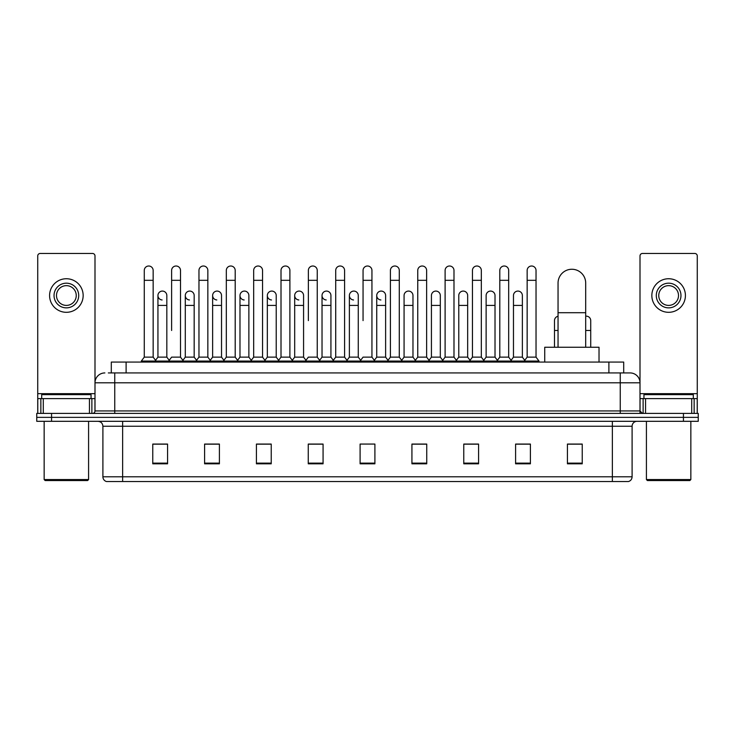 <?xml version="1.0" encoding="UTF-8"?>
<svg xmlns="http://www.w3.org/2000/svg" width="735" height="735" viewBox="0 0 735 735"><rect width="100%" height="100%" fill="white"/><g stroke="black" fill="none" stroke-linecap="round" stroke-linejoin="round"><path stroke-width="1.1" d="M111.297 372.93L111.297 362.07L623.703 362.07L623.703 372.93M108.559 372.93L626.67 372.93M108.33 372.93L114.752 372.93L114.752 382.806L94.999 382.806L94.999 410.938A2.471 2.471 0 0 1 92.536 413.41M104.875 372.93A9.877 9.877 0 0 0 94.999 382.806L94.999 255.936A2.471 2.471 0 0 0 92.536 253.465L40.204 253.465A2.471 2.471 0 0 0 37.733 255.936L37.733 398.6L43.291 398.6L43.291 413.41M630.125 372.93A9.877 9.877 0 0 1 640.001 382.806L620.248 382.806L620.248 372.93L629.978 372.93M691.708 413.41L691.708 398.6L697.267 398.6L697.267 413.41L697.267 255.936A2.471 2.471 0 0 0 694.795 253.465L642.463 253.465A2.471 2.471 0 0 0 640.001 255.936L640.001 410.938L642.463 413.41M51.56 413.41L36.75 413.41L36.75 417.361L51.56 417.361L36.75 417.361L36.75 421.311L51.56 421.311L51.56 417.361L683.44 417.361L51.56 417.361L51.56 413.41L683.44 413.41L683.44 417.361L698.25 417.361L683.44 417.361L683.44 421.311L51.56 421.311M698.25 413.41L698.25 417.361L698.25 413.41L683.44 413.41M632.1 476.795C631.962 479.165 630.777 480.745 628.544 481.535L612.356 481.535L612.356 476.795L632.1 476.795L632.1 426.245A4.934 4.934 0 0 1 637.034 421.311M612.356 481.535L106.456 481.535A4.934 4.934 0 0 1 102.9 476.795L102.9 426.245C102.606 423.25 100.961 421.605 97.966 421.311M582.239 463.813L582.239 444.069L567.429 444.069L567.429 463.813L582.239 463.813M530.404 463.813L530.404 444.069L515.593 444.069L515.593 463.813L530.404 463.813M478.577 463.813L478.577 444.069L463.767 444.069L463.767 463.813L478.577 463.813M426.741 463.813L426.741 444.069L411.931 444.069L411.931 463.813L426.741 463.813M167.571 463.813L167.571 444.069L152.761 444.069L152.761 463.813L167.571 463.813M219.407 463.813L219.407 444.069L204.596 444.069L204.596 463.813L219.407 463.813M271.233 463.813L271.233 444.069L256.423 444.069L256.423 463.813L271.233 463.813M323.069 463.813L323.069 444.069L308.259 444.069L308.259 463.813L323.069 463.813M374.905 463.813L374.905 444.069L360.095 444.069L360.095 463.813L374.905 463.813M698.25 421.311L698.25 417.361L698.25 421.311L683.44 421.311M471.962 444.17L468.158 444.17M526.655 444.17L522.851 444.17M321.544 444.17L317.74 444.069M266.842 444.17L263.038 444.17M212.149 444.17L208.345 444.17M152.761 444.17L167.323 444.17M157.446 444.17L153.652 444.17M417.26 444.069L413.456 444.17M362.566 444.069L372.434 444.069M323.069 444.17L308.259 444.17M271.233 444.17L256.423 444.17M219.407 444.17L204.596 444.17M426.741 444.17L411.931 444.17M478.577 444.17L463.767 444.17M530.404 444.17L515.593 444.17M582.239 444.17L567.429 444.17M89.45 413.41L89.45 398.6L43.291 398.6M89.45 398.6L94.999 398.6M37.733 413.41L37.733 398.6M66.37 283.186A12.339 12.339 0 0 0 54.032 295.525A12.339 12.339 0 0 0 66.37 307.864A12.339 12.339 0 0 0 78.709 295.525A12.339 12.339 0 0 0 66.37 283.186M66.37 285.649A9.877 9.877 0 0 0 56.494 295.525A9.877 9.877 0 0 0 66.37 305.402A9.877 9.877 0 0 0 76.247 295.525A9.877 9.877 0 0 0 66.37 285.649M66.37 312.311A16.786 16.786 0 0 0 83.156 295.525A16.786 16.786 0 0 0 66.37 278.74A16.786 16.786 0 0 0 49.585 295.525A16.786 16.786 0 0 0 66.37 312.311M87.594 480.543L45.138 480.543L44.155 479.56L88.586 479.56L87.594 480.543M44.155 421.311L44.155 479.56M88.586 421.311L88.586 479.56M91.048 398.6L91.048 394.649L41.684 394.649L41.684 398.6M558.049 347.26L558.049 283.085A13.818 13.818 0 0 1 571.876 269.258A13.818 13.818 0 0 1 585.694 283.085A13.818 13.818 0 0 0 571.876 269.258M585.694 347.26L585.694 283.085M599.025 362.07L599.025 347.26L544.727 347.26L544.727 362.07M144.271 280.32L153.156 280.32L153.156 357.137L144.271 357.137L144.271 270.443A4.447 4.447 0 0 1 148.994 266.015A4.447 4.447 0 0 1 153.156 270.443A4.447 4.447 0 0 0 148.994 266.015M144.271 357.137L141.304 361.078L141.304 362.07M153.156 357.137L156.114 361.078L141.304 361.078M171.613 330.474L171.613 280.32L180.507 280.32L180.507 357.137L171.613 357.137L168.655 361.078L156.114 361.078L156.114 362.07M171.613 280.32L171.613 270.443A4.447 4.447 0 0 1 176.336 266.015A4.447 4.447 0 0 1 180.507 270.443A4.447 4.447 0 0 0 176.336 266.015M185.293 357.137L185.293 305.402L194.178 305.402L194.178 357.137L185.293 357.137L182.896 360.325L180.507 357.137L183.465 361.078L168.655 361.078L168.655 362.07M198.964 357.137L198.964 280.32L207.849 280.32L207.849 357.137L198.964 357.137L196.006 361.078L183.465 361.078L183.465 362.07M198.964 280.32L198.964 270.443A4.447 4.447 0 0 1 203.687 266.015A4.447 4.447 0 0 1 207.849 270.443A4.447 4.447 0 0 0 203.687 266.015M207.849 330.474L207.849 357.137L210.816 361.078L196.006 361.078L196.006 362.07M226.316 357.137L226.316 280.32L235.2 280.32L235.2 357.137L226.316 357.137L223.348 361.078L210.816 361.078L210.816 362.07M226.316 280.32L226.316 270.443A4.447 4.447 0 0 1 231.038 266.015A4.447 4.447 0 0 1 235.2 270.443A4.447 4.447 0 0 0 231.038 266.015M235.2 357.137L238.158 361.078L223.348 361.078L223.348 362.07M253.667 357.137L253.667 280.32L262.551 280.32L262.551 357.137L253.667 357.137L250.699 361.078L238.158 361.078L238.158 362.07M253.667 280.32L253.667 270.443A4.447 4.447 0 0 1 258.38 266.015A4.447 4.447 0 0 1 262.551 270.443A4.447 4.447 0 0 0 258.38 266.015M262.551 320.607L262.551 357.137L265.51 361.078L250.699 361.078L250.699 362.07M281.009 357.137L281.009 280.32L289.893 280.32L289.893 357.137L281.009 357.137L278.05 361.078L265.51 361.078L265.51 362.07M281.009 280.32L281.009 270.443A4.447 4.447 0 0 1 285.731 266.015A4.447 4.447 0 0 1 289.893 270.443A4.447 4.447 0 0 0 285.731 266.015M289.893 357.137L292.861 361.078L278.05 361.078L278.05 362.07M308.36 320.607L308.36 280.32L317.244 280.32L317.244 357.137L308.36 357.137L305.402 361.078L292.861 361.078L292.861 362.07M308.36 280.32L308.36 270.443A4.447 4.447 0 0 1 313.082 266.015A4.447 4.447 0 0 1 317.244 270.443A4.447 4.447 0 0 0 313.082 266.015M317.244 320.607L317.244 357.137L320.212 361.078L305.402 361.078L305.402 362.07M335.711 357.137L335.711 280.32L344.596 280.32L344.596 357.137L335.711 357.137L332.744 361.078L320.212 361.078L320.212 362.07M335.711 280.32L335.711 270.443A4.447 4.447 0 0 1 340.434 266.015A4.447 4.447 0 0 1 344.596 270.443A4.447 4.447 0 0 0 340.434 266.015M344.596 357.137L347.554 361.078L332.744 361.078L332.744 362.07M363.053 320.607L363.053 280.32L371.947 280.32L371.947 357.137L363.053 357.137L360.095 361.078L347.554 361.078L347.554 362.07M363.053 280.32L363.053 270.443A4.447 4.447 0 0 1 367.776 266.015A4.447 4.447 0 0 1 371.947 270.443A4.447 4.447 0 0 0 367.776 266.015M371.947 357.137L374.905 361.078L360.095 361.078L360.095 362.07M385.618 357.137L385.618 305.402L376.733 305.402L376.733 357.137L385.618 357.137L388.016 360.325L390.404 357.137L390.404 280.32L399.289 280.32L399.289 357.137L390.404 357.137L387.446 361.078L374.905 361.078L374.905 362.07M390.404 280.32L390.404 270.443A4.447 4.447 0 0 1 395.127 266.015A4.447 4.447 0 0 1 399.289 270.443A4.447 4.447 0 0 0 395.127 266.015M404.075 357.137L404.075 305.402L412.969 305.402L412.969 357.137L404.075 357.137L401.687 360.325L399.289 357.137L402.256 361.078L387.446 361.078L387.446 362.07M412.969 357.137L415.358 360.325L417.756 357.137L417.756 280.32L426.64 280.32L426.64 357.137L417.756 357.137L414.788 361.078L402.256 361.078L402.256 362.07M417.756 280.32L417.756 270.443A4.447 4.447 0 0 1 422.478 266.015A4.447 4.447 0 0 1 426.64 270.443A4.447 4.447 0 0 0 422.478 266.015M431.427 357.137L431.427 305.402L440.311 305.402L440.311 357.137L431.427 357.137L429.038 360.325L426.64 357.137L429.598 361.078L414.788 361.078L414.788 362.07M440.311 357.137L442.709 360.325L445.107 357.137L445.107 280.32L453.991 280.32L453.991 357.137L445.107 357.137L442.139 361.078L429.598 361.078L429.598 362.07M445.107 280.32L445.107 270.443A4.447 4.447 0 0 1 449.829 266.015A4.447 4.447 0 0 1 453.991 270.443A4.447 4.447 0 0 0 449.829 266.015M458.778 357.137L458.778 305.402L467.662 305.402L467.662 357.137L458.778 357.137L456.38 360.325L453.991 357.137L456.95 361.078L442.139 361.078L442.139 362.07M467.662 357.137L470.06 360.325L472.449 357.137L472.449 280.32L481.333 280.32L481.333 357.137L472.449 357.137L469.49 361.078L456.95 361.078L456.95 362.07M472.449 280.32L472.449 270.443A4.447 4.447 0 0 1 477.171 266.015A4.447 4.447 0 0 1 481.333 270.443A4.447 4.447 0 0 0 477.171 266.015M486.129 357.137L486.129 305.402L495.013 305.402L495.013 357.137L486.129 357.137L483.731 360.325L481.333 357.137L484.301 361.078L469.49 361.078L469.49 362.07M495.013 357.137L497.402 360.325L499.8 357.137L499.8 280.32L508.684 280.32L508.684 357.137L499.8 357.137L496.842 361.078L484.301 361.078L484.301 362.07M499.8 280.32L499.8 270.443A4.447 4.447 0 0 1 504.522 266.015A4.447 4.447 0 0 1 508.684 270.443A4.447 4.447 0 0 0 504.522 266.015M513.471 357.137L513.471 305.402L522.364 305.402L522.364 357.137L513.471 357.137L511.082 360.325L508.684 357.137L511.652 361.078L496.842 361.078L496.842 362.07M527.151 357.137L527.151 280.32L536.036 280.32L536.036 357.137L527.151 357.137L524.184 361.078L511.652 361.078L511.652 362.07M527.151 280.32L527.151 270.443A4.447 4.447 0 0 1 531.874 266.015A4.447 4.447 0 0 1 536.036 270.443A4.447 4.447 0 0 0 531.874 266.015M536.036 357.137L538.994 361.078L524.184 361.078L524.184 362.07M538.994 361.078L538.994 362.07M162.104 299.963A4.447 4.447 0 0 1 157.942 295.525A4.447 4.447 0 0 1 162.665 291.088A4.447 4.447 0 0 1 166.827 295.525L166.827 305.402L157.942 305.402L157.942 295.525M166.827 305.402L166.827 357.137L157.942 357.137L157.942 305.402M157.942 357.137L155.544 360.325M166.827 357.137L169.225 360.325M189.455 299.963A4.447 4.447 0 0 1 185.293 295.525A4.447 4.447 0 0 1 190.016 291.088A4.447 4.447 0 0 1 194.178 295.525L194.178 305.402M194.178 357.137L196.576 360.325M216.807 299.963A4.447 4.447 0 0 1 212.635 295.525A4.447 4.447 0 0 1 217.358 291.088A4.447 4.447 0 0 1 221.529 295.525L221.529 305.402L212.635 305.402L212.635 295.525M221.529 305.402L221.529 357.137L212.635 357.137L212.635 305.402M212.635 357.137L210.247 360.325M221.529 357.137L223.918 360.325M244.149 299.963A4.447 4.447 0 0 1 239.987 295.525A4.447 4.447 0 0 1 244.709 291.088A4.447 4.447 0 0 1 248.871 295.525L248.871 305.402L239.987 305.402L239.987 295.525M248.871 305.402L248.871 357.137L239.987 357.137L239.987 305.402M239.987 357.137L237.598 360.325M248.871 357.137L251.269 360.325M271.5 299.963A4.447 4.447 0 0 1 267.338 295.525A4.447 4.447 0 0 1 272.06 291.088A4.447 4.447 0 0 1 276.222 295.525L276.222 305.402L267.338 305.402L267.338 295.525M276.222 305.402L276.222 357.137L267.338 357.137L267.338 305.402M267.338 357.137L264.94 360.325M276.222 357.137L278.62 360.325M298.851 299.963A4.447 4.447 0 0 1 294.689 295.525A4.447 4.447 0 0 1 299.411 291.088A4.447 4.447 0 0 1 303.573 295.525L303.573 305.402L294.689 305.402L294.689 295.525M303.573 305.402L303.573 357.137L294.689 357.137L294.689 305.402M294.689 357.137L292.291 360.325M303.573 357.137L305.962 360.325M326.202 299.963A4.447 4.447 0 0 1 322.031 295.525A4.447 4.447 0 0 1 326.753 291.088A4.447 4.447 0 0 1 330.925 295.525L330.925 305.402L322.031 305.402L322.031 295.525M330.925 305.402L330.925 357.137L322.031 357.137L322.031 305.402M322.031 357.137L319.642 360.325M330.925 357.137L333.313 360.325M353.544 299.963A4.447 4.447 0 0 1 349.382 295.525A4.447 4.447 0 0 1 354.105 291.088A4.447 4.447 0 0 1 358.267 295.525L358.267 305.402L349.382 305.402L349.382 295.525M358.267 305.402L358.267 357.137L349.382 357.137L349.382 305.402M349.382 357.137L346.984 360.325M358.267 357.137L360.664 360.325M380.895 299.963A4.447 4.447 0 0 1 376.733 295.525A4.447 4.447 0 0 1 381.456 291.088A4.447 4.447 0 0 1 385.618 295.525L385.618 305.402M376.733 357.137L374.335 360.325M404.075 305.402L404.075 295.525A4.447 4.447 0 0 1 408.798 291.088A4.447 4.447 0 0 1 412.969 295.525L412.969 305.402M431.427 305.402L431.427 295.525A4.447 4.447 0 0 1 436.149 291.088A4.447 4.447 0 0 1 440.311 295.525L440.311 305.402M458.778 305.402L458.778 295.525A4.447 4.447 0 0 1 463.5 291.088A4.447 4.447 0 0 1 467.662 295.525L467.662 305.402M486.129 305.402L486.129 295.525A4.447 4.447 0 0 1 490.851 291.088A4.447 4.447 0 0 1 495.013 295.525L495.013 305.402M513.471 305.402L513.471 295.525A4.447 4.447 0 0 1 518.193 291.088A4.447 4.447 0 0 1 522.364 295.525L522.364 305.402M522.364 357.137L524.753 360.325M554.493 347.26L554.493 320.607A4.447 4.447 0 0 1 558.049 316.252M585.694 316.197A4.447 4.447 0 0 1 590.729 320.607L590.729 330.474L585.694 330.474M590.729 347.26L590.729 330.474M691.708 398.6L645.55 398.6L645.55 413.41M640.001 398.6L645.55 398.6M640.001 413.41L640.001 410.938L620.248 410.938L620.248 382.806L114.752 382.806L114.752 410.938L620.248 410.938L620.248 413.41M668.63 283.186A12.339 12.339 0 0 0 656.291 295.525A12.339 12.339 0 0 0 668.63 307.864A12.339 12.339 0 0 0 680.968 295.525A12.339 12.339 0 0 0 668.63 283.186M668.63 285.649A9.877 9.877 0 0 0 658.753 295.525A9.877 9.877 0 0 0 668.63 305.402A9.877 9.877 0 0 0 678.506 295.525A9.877 9.877 0 0 0 668.63 285.649M668.63 312.311A16.786 16.786 0 0 0 685.415 295.525A16.786 16.786 0 0 0 668.63 278.74A16.786 16.786 0 0 0 651.844 295.525A16.786 16.786 0 0 0 668.63 312.311M689.862 480.543L647.406 480.543L646.414 479.56L690.845 479.56L689.862 480.543M646.414 421.311L646.414 479.56M690.845 421.311L690.845 479.56M693.316 398.6L693.316 394.649L643.952 394.649L643.952 398.6M126.108 372.93L126.108 362.07M608.892 372.93L608.892 362.07M114.752 413.41L114.752 410.938L94.999 410.938M612.356 421.311L612.356 426.245L102.9 426.245M632.1 426.245L612.356 426.245L612.356 476.795L122.644 476.795L122.644 481.535M102.9 476.795L122.644 476.795L122.644 421.311M374.905 463.123L360.095 463.123M323.069 463.123L308.259 463.123M271.233 463.123L256.423 463.123M219.407 463.123L204.596 463.123M167.571 463.123L152.761 463.123M426.741 463.123L411.931 463.123M478.577 463.123L463.767 463.123M530.404 463.123L515.593 463.123M582.239 463.123L567.429 463.123M94.999 393.666L37.733 393.666M94.962 411.37L94.962 398.6M91.875 398.6L91.875 413.41M37.779 398.6L37.779 413.41M40.857 413.41L40.857 398.6M558.049 312.706L585.694 312.706M558.049 330.474L554.493 330.474M697.267 393.666L640.001 393.666M697.221 413.41L697.221 398.6M694.143 398.6L694.143 413.41M640.038 398.6L640.038 411.37M643.125 413.41L643.125 398.6M153.156 280.32L153.156 270.443M180.507 280.32L180.507 270.443M207.849 280.32L207.849 270.443M235.2 280.32L235.2 270.443M262.551 280.32L262.551 270.443M289.893 280.32L289.893 270.443M317.244 280.32L317.244 270.443M344.596 280.32L344.596 270.443M371.947 280.32L371.947 270.443M399.289 280.32L399.289 270.443M426.64 280.32L426.64 270.443M453.991 280.32L453.991 270.443M481.333 280.32L481.333 270.443M508.684 280.32L508.684 270.443M536.036 280.32L536.036 270.443M185.293 305.402L185.293 295.525M376.733 305.402L376.733 295.525M253.667 330.474L253.667 320.607M281.009 330.474L281.009 320.607M289.893 330.474L289.893 320.607"/></g></svg>
